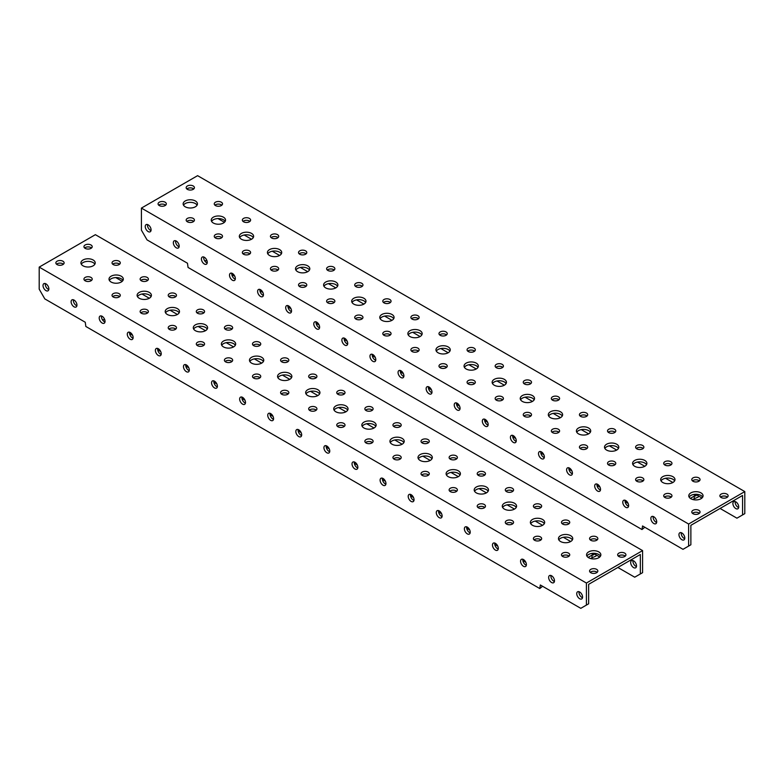 <?xml version="1.0" encoding="UTF-8"?>
<svg xmlns="http://www.w3.org/2000/svg" width="784" height="784" viewBox="0 0 784 784"><rect width="100%" height="100%" fill="white"/><g stroke="black" fill="none" stroke-linecap="round" stroke-linejoin="round"><path stroke-width="1.18" d="M636.451 566.577A4.136 2.381 60 0 1 632.923 561.236A4.136 2.381 60 0 1 632.982 560.57M630.669 562.54A4.136 2.381 60 0 1 631.532 560.648A4.136 2.381 60 0 1 634.717 561.756A4.136 2.381 60 0 1 636.52 565.911A4.136 2.381 60 0 1 635.657 567.802A4.136 2.381 60 0 1 632.472 566.695A4.136 2.381 60 0 1 630.669 562.54M337.424 426.369A4.136 2.381 180 0 1 337.973 425.986A4.136 2.381 180 0 1 344.362 426.369M343.813 426.761A4.136 2.381 180 0 1 339.305 427.28A4.136 2.381 180 0 1 336.757 425.075A4.136 2.381 180 0 1 337.973 423.389A4.136 2.381 180 0 1 342.471 422.87A4.136 2.381 180 0 1 345.019 425.075A4.136 2.381 180 0 1 343.813 426.761M365.511 410.15A4.136 2.381 180 0 1 366.059 409.767A4.136 2.381 180 0 1 372.449 410.15M371.9 410.542A4.136 2.381 180 0 1 367.402 411.061A4.136 2.381 180 0 1 364.854 408.856A4.136 2.381 180 0 1 366.059 407.17A4.136 2.381 180 0 1 370.567 406.651A4.136 2.381 180 0 1 373.115 408.856A4.136 2.381 180 0 1 371.9 410.542M337.424 393.94A4.136 2.381 180 0 1 337.973 393.548A4.136 2.381 180 0 1 344.362 393.94M343.813 394.323A4.136 2.381 180 0 1 339.305 394.842A4.136 2.381 180 0 1 336.757 392.637A4.136 2.381 180 0 1 337.973 390.951A4.136 2.381 180 0 1 342.471 390.432A4.136 2.381 180 0 1 345.019 392.637A4.136 2.381 180 0 1 343.813 394.323M309.337 410.15A4.136 2.381 180 0 1 309.876 409.767A4.136 2.381 180 0 1 316.266 410.15M315.727 410.542A4.136 2.381 180 0 1 311.219 411.061A4.136 2.381 180 0 1 308.671 408.856A4.136 2.381 180 0 1 309.876 407.17A4.136 2.381 180 0 1 314.384 406.651A4.136 2.381 180 0 1 316.932 408.856A4.136 2.381 180 0 1 315.727 410.542M365.511 442.588A4.136 2.381 180 0 1 366.059 442.205A4.136 2.381 180 0 1 372.449 442.588M371.9 442.98A4.136 2.381 180 0 1 367.402 443.499A4.136 2.381 180 0 1 364.854 441.294A4.136 2.381 180 0 1 366.059 439.608A4.136 2.381 180 0 1 370.567 439.089A4.136 2.381 180 0 1 373.115 441.294A4.136 2.381 180 0 1 371.9 442.98M393.607 426.369A4.136 2.381 180 0 1 394.146 425.986A4.136 2.381 180 0 1 400.536 426.369M399.997 426.761A4.136 2.381 180 0 1 395.489 427.28A4.136 2.381 180 0 1 392.941 425.075A4.136 2.381 180 0 1 394.146 423.389A4.136 2.381 180 0 1 398.654 422.87A4.136 2.381 180 0 1 401.202 425.075A4.136 2.381 180 0 1 399.997 426.761M393.607 458.807A4.136 2.381 180 0 1 394.146 458.415A4.136 2.381 180 0 1 400.536 458.807M399.997 459.199A4.136 2.381 180 0 1 395.489 459.718A4.136 2.381 180 0 1 392.941 457.513A4.136 2.381 180 0 1 394.146 455.827A4.136 2.381 180 0 1 398.654 455.308A4.136 2.381 180 0 1 401.202 457.513A4.136 2.381 180 0 1 399.997 459.199M421.694 442.588A4.136 2.381 180 0 1 422.243 442.205A4.136 2.381 180 0 1 428.632 442.588M428.084 442.98A4.136 2.381 180 0 1 423.585 443.499A4.136 2.381 180 0 1 421.028 441.294A4.136 2.381 180 0 1 422.243 439.608A4.136 2.381 180 0 1 426.741 439.089A4.136 2.381 180 0 1 429.299 441.294A4.136 2.381 180 0 1 428.084 442.98M421.694 475.026A4.136 2.381 180 0 1 422.243 474.634A4.136 2.381 180 0 1 428.632 475.026M428.084 475.418A4.136 2.381 180 0 1 423.585 475.937A4.136 2.381 180 0 1 421.028 473.732A4.136 2.381 180 0 1 422.243 472.046A4.136 2.381 180 0 1 426.741 471.527A4.136 2.381 180 0 1 429.299 473.732A4.136 2.381 180 0 1 428.084 475.418M449.791 458.807A4.136 2.381 180 0 1 450.33 458.415A4.136 2.381 180 0 1 456.719 458.807M456.17 459.199A4.136 2.381 180 0 1 451.672 459.718A4.136 2.381 180 0 1 449.124 457.513A4.136 2.381 180 0 1 450.33 455.827A4.136 2.381 180 0 1 454.838 455.308A4.136 2.381 180 0 1 457.386 457.513A4.136 2.381 180 0 1 456.17 459.199M449.791 491.245A4.136 2.381 180 0 1 450.33 490.853A4.136 2.381 180 0 1 456.719 491.245M456.17 491.637A4.136 2.381 180 0 1 451.672 492.146A4.136 2.381 180 0 1 449.124 489.951A4.136 2.381 180 0 1 450.33 488.256A4.136 2.381 180 0 1 454.838 487.746A4.136 2.381 180 0 1 457.386 489.951A4.136 2.381 180 0 1 456.17 491.637M477.877 475.026A4.136 2.381 180 0 1 478.426 474.634A4.136 2.381 180 0 1 484.806 475.026M484.267 475.418A4.136 2.381 180 0 1 479.759 475.937A4.136 2.381 180 0 1 477.211 473.732A4.136 2.381 180 0 1 478.426 472.046A4.136 2.381 180 0 1 482.924 471.527A4.136 2.381 180 0 1 485.472 473.732A4.136 2.381 180 0 1 484.267 475.418M477.877 507.464A4.136 2.381 180 0 1 478.426 507.072A4.136 2.381 180 0 1 484.806 507.464M484.267 507.856A4.136 2.381 180 0 1 479.759 508.365A4.136 2.381 180 0 1 477.211 506.16A4.136 2.381 180 0 1 478.426 504.475A4.136 2.381 180 0 1 482.924 503.965A4.136 2.381 180 0 1 485.472 506.16A4.136 2.381 180 0 1 484.267 507.856M505.964 491.245A4.136 2.381 180 0 1 506.513 490.853A4.136 2.381 180 0 1 512.903 491.245M512.354 491.637A4.136 2.381 180 0 1 507.856 492.146A4.136 2.381 180 0 1 505.298 489.951A4.136 2.381 180 0 1 506.513 488.256A4.136 2.381 180 0 1 511.011 487.746A4.136 2.381 180 0 1 513.569 489.951A4.136 2.381 180 0 1 512.354 491.637M505.964 523.683A4.136 2.381 180 0 1 506.513 523.291A4.136 2.381 180 0 1 512.903 523.683M512.354 524.065A4.136 2.381 180 0 1 507.856 524.584A4.136 2.381 180 0 1 505.298 522.379A4.136 2.381 180 0 1 506.513 520.694A4.136 2.381 180 0 1 511.011 520.174A4.136 2.381 180 0 1 513.569 522.379A4.136 2.381 180 0 1 512.354 524.065M534.061 507.464A4.136 2.381 180 0 1 534.6 507.072A4.136 2.381 180 0 1 540.989 507.464M540.45 507.856A4.136 2.381 180 0 1 535.942 508.365A4.136 2.381 180 0 1 533.394 506.16A4.136 2.381 180 0 1 534.6 504.475A4.136 2.381 180 0 1 539.108 503.965A4.136 2.381 180 0 1 541.656 506.16A4.136 2.381 180 0 1 540.45 507.856M534.061 539.902A4.136 2.381 180 0 1 534.6 539.51A4.136 2.381 180 0 1 540.989 539.902M540.45 540.284A4.136 2.381 180 0 1 535.942 540.803A4.136 2.381 180 0 1 533.394 538.598A4.136 2.381 180 0 1 534.6 536.913A4.136 2.381 180 0 1 539.108 536.393A4.136 2.381 180 0 1 541.656 538.598A4.136 2.381 180 0 1 540.45 540.284M562.148 523.683A4.136 2.381 180 0 1 562.696 523.291A4.136 2.381 180 0 1 569.086 523.683M568.537 524.065A4.136 2.381 180 0 1 564.029 524.584A4.136 2.381 180 0 1 561.481 522.379A4.136 2.381 180 0 1 562.696 520.694A4.136 2.381 180 0 1 567.195 520.174A4.136 2.381 180 0 1 569.743 522.379A4.136 2.381 180 0 1 568.537 524.065M562.148 556.111A4.136 2.381 180 0 1 562.696 555.729A4.136 2.381 180 0 1 569.086 556.111M568.537 556.503A4.136 2.381 180 0 1 564.029 557.022A4.136 2.381 180 0 1 561.481 554.817A4.136 2.381 180 0 1 562.696 553.132A4.136 2.381 180 0 1 567.195 552.612A4.136 2.381 180 0 1 569.743 554.817A4.136 2.381 180 0 1 568.537 556.503M590.234 539.902A4.136 2.381 180 0 1 590.783 539.51A4.136 2.381 180 0 1 597.173 539.902M596.624 540.284A4.136 2.381 180 0 1 592.126 540.803A4.136 2.381 180 0 1 589.578 538.598A4.136 2.381 180 0 1 590.783 536.913A4.136 2.381 180 0 1 595.291 536.393A4.136 2.381 180 0 1 597.839 538.598A4.136 2.381 180 0 1 596.624 540.284M590.234 572.33A4.136 2.381 180 0 1 590.783 571.948A4.136 2.381 180 0 1 597.173 572.33M596.624 572.722A4.136 2.381 180 0 1 592.126 573.241A4.136 2.381 180 0 1 589.578 571.036A4.136 2.381 180 0 1 590.783 569.351A4.136 2.381 180 0 1 595.291 568.831A4.136 2.381 180 0 1 597.839 571.036A4.136 2.381 180 0 1 596.624 572.722M618.331 556.111A4.136 2.381 180 0 1 618.87 555.729A4.136 2.381 180 0 1 625.26 556.111M624.721 556.503A4.136 2.381 180 0 1 620.213 557.022A4.136 2.381 180 0 1 617.665 554.817A4.136 2.381 180 0 1 618.87 553.132A4.136 2.381 180 0 1 623.378 552.612A4.136 2.381 180 0 1 625.926 554.817A4.136 2.381 180 0 1 624.721 556.503M309.337 377.721A4.136 2.381 180 0 1 309.876 377.329A4.136 2.381 180 0 1 316.266 377.721M315.727 378.104A4.136 2.381 180 0 1 311.219 378.623A4.136 2.381 180 0 1 308.671 376.418A4.136 2.381 180 0 1 309.876 374.732A4.136 2.381 180 0 1 314.384 374.213A4.136 2.381 180 0 1 316.932 376.418A4.136 2.381 180 0 1 315.727 378.104M281.24 393.94A4.136 2.381 180 0 1 281.789 393.548A4.136 2.381 180 0 1 288.179 393.94M287.63 394.323A4.136 2.381 180 0 1 283.132 394.842A4.136 2.381 180 0 1 280.584 392.637A4.136 2.381 180 0 1 281.789 390.951A4.136 2.381 180 0 1 286.287 390.432A4.136 2.381 180 0 1 288.845 392.637A4.136 2.381 180 0 1 287.63 394.323M281.24 361.502A4.136 2.381 180 0 1 281.789 361.11A4.136 2.381 180 0 1 288.179 361.502M287.63 361.894A4.136 2.381 180 0 1 283.132 362.404A4.136 2.381 180 0 1 280.584 360.199A4.136 2.381 180 0 1 281.789 358.513A4.136 2.381 180 0 1 286.287 358.004A4.136 2.381 180 0 1 288.845 360.199A4.136 2.381 180 0 1 287.63 361.894M253.154 377.721A4.136 2.381 180 0 1 253.702 377.329A4.136 2.381 180 0 1 260.082 377.721M259.543 378.104A4.136 2.381 180 0 1 255.035 378.623A4.136 2.381 180 0 1 252.487 376.418A4.136 2.381 180 0 1 253.702 374.732A4.136 2.381 180 0 1 258.201 374.213A4.136 2.381 180 0 1 260.749 376.418A4.136 2.381 180 0 1 259.543 378.104M253.154 345.283A4.136 2.381 180 0 1 253.702 344.891A4.136 2.381 180 0 1 260.082 345.283M259.543 345.675A4.136 2.381 180 0 1 255.035 346.185A4.136 2.381 180 0 1 252.487 343.99A4.136 2.381 180 0 1 253.702 342.294A4.136 2.381 180 0 1 258.201 341.785A4.136 2.381 180 0 1 260.749 343.99A4.136 2.381 180 0 1 259.543 345.675M225.067 361.502A4.136 2.381 180 0 1 225.606 361.11A4.136 2.381 180 0 1 231.995 361.502M231.447 361.894A4.136 2.381 180 0 1 226.948 362.404A4.136 2.381 180 0 1 224.4 360.199A4.136 2.381 180 0 1 225.606 358.513A4.136 2.381 180 0 1 230.114 358.004A4.136 2.381 180 0 1 232.662 360.199A4.136 2.381 180 0 1 231.447 361.894M225.067 329.064A4.136 2.381 180 0 1 225.606 328.672A4.136 2.381 180 0 1 231.995 329.064M231.447 329.456A4.136 2.381 180 0 1 226.948 329.976A4.136 2.381 180 0 1 224.4 327.771A4.136 2.381 180 0 1 225.606 326.085A4.136 2.381 180 0 1 230.114 325.566A4.136 2.381 180 0 1 232.662 327.771A4.136 2.381 180 0 1 231.447 329.456M196.97 345.283A4.136 2.381 180 0 1 197.519 344.891A4.136 2.381 180 0 1 203.909 345.283L202.439 344.49M203.36 345.675A4.136 2.381 180 0 1 198.862 346.185A4.136 2.381 180 0 1 196.304 343.99A4.136 2.381 180 0 1 197.519 342.294A4.136 2.381 180 0 1 202.017 341.785A4.136 2.381 180 0 1 204.575 343.99A4.136 2.381 180 0 1 203.36 345.675M196.97 312.845A4.136 2.381 180 0 1 197.519 312.453A4.136 2.381 180 0 1 203.909 312.845M203.36 313.237A4.136 2.381 180 0 1 198.862 313.757A4.136 2.381 180 0 1 196.304 311.552A4.136 2.381 180 0 1 197.519 309.866A4.136 2.381 180 0 1 202.017 309.347A4.136 2.381 180 0 1 204.575 311.552A4.136 2.381 180 0 1 203.36 313.237M168.883 329.064A4.136 2.381 180 0 1 169.422 328.672A4.136 2.381 180 0 1 175.812 329.064M175.273 329.456A4.136 2.381 180 0 1 170.765 329.976A4.136 2.381 180 0 1 168.217 327.771A4.136 2.381 180 0 1 169.422 326.085A4.136 2.381 180 0 1 173.93 325.566A4.136 2.381 180 0 1 176.478 327.771A4.136 2.381 180 0 1 175.273 329.456M168.883 296.626A4.136 2.381 180 0 1 169.422 296.244A4.136 2.381 180 0 1 175.812 296.626M175.273 297.018A4.136 2.381 180 0 1 170.765 297.538A4.136 2.381 180 0 1 168.217 295.333A4.136 2.381 180 0 1 169.422 293.647A4.136 2.381 180 0 1 173.93 293.128A4.136 2.381 180 0 1 176.478 295.333A4.136 2.381 180 0 1 175.273 297.018M140.787 312.845A4.136 2.381 180 0 1 141.336 312.453A4.136 2.381 180 0 1 147.725 312.845M147.176 313.237A4.136 2.381 180 0 1 142.678 313.757A4.136 2.381 180 0 1 140.13 311.552A4.136 2.381 180 0 1 141.336 309.866A4.136 2.381 180 0 1 145.844 309.347A4.136 2.381 180 0 1 148.392 311.552A4.136 2.381 180 0 1 147.176 313.237M140.787 280.407A4.136 2.381 180 0 1 141.336 280.025A4.136 2.381 180 0 1 147.725 280.407M147.176 280.799A4.136 2.381 180 0 1 142.678 281.319A4.136 2.381 180 0 1 140.13 279.114A4.136 2.381 180 0 1 141.336 277.428A4.136 2.381 180 0 1 145.844 276.909A4.136 2.381 180 0 1 148.392 279.114A4.136 2.381 180 0 1 147.176 280.799M112.7 296.626A4.136 2.381 180 0 1 113.249 296.244A4.136 2.381 180 0 1 119.638 296.626M119.09 297.018A4.136 2.381 180 0 1 114.591 297.538A4.136 2.381 180 0 1 112.034 295.333A4.136 2.381 180 0 1 113.249 293.647A4.136 2.381 180 0 1 117.747 293.128A4.136 2.381 180 0 1 120.295 295.333A4.136 2.381 180 0 1 119.09 297.018M112.7 264.198A4.136 2.381 180 0 1 113.249 263.806A4.136 2.381 180 0 1 119.638 264.198M119.09 264.58A4.136 2.381 180 0 1 114.591 265.1A4.136 2.381 180 0 1 112.034 262.895A4.136 2.381 180 0 1 113.249 261.209A4.136 2.381 180 0 1 117.747 260.69A4.136 2.381 180 0 1 120.295 262.895A4.136 2.381 180 0 1 119.09 264.58M84.613 280.407A4.136 2.381 180 0 1 85.152 280.025A4.136 2.381 180 0 1 91.542 280.407M91.003 280.799A4.136 2.381 180 0 1 86.495 281.319A4.136 2.381 180 0 1 83.947 279.114A4.136 2.381 180 0 1 85.152 277.428A4.136 2.381 180 0 1 89.66 276.909A4.136 2.381 180 0 1 92.208 279.114A4.136 2.381 180 0 1 91.003 280.799M84.613 247.979A4.136 2.381 180 0 1 85.152 247.587A4.136 2.381 180 0 1 91.542 247.979M91.003 248.361A4.136 2.381 180 0 1 86.495 248.881A4.136 2.381 180 0 1 83.947 246.676A4.136 2.381 180 0 1 85.152 244.99A4.136 2.381 180 0 1 89.66 244.471A4.136 2.381 180 0 1 92.208 246.676A4.136 2.381 180 0 1 91.003 248.361M56.517 264.198A4.136 2.381 180 0 1 57.065 263.806A4.136 2.381 180 0 1 63.455 264.198M62.906 264.58A4.136 2.381 180 0 1 58.408 265.1A4.136 2.381 180 0 1 55.86 262.895A4.136 2.381 180 0 1 57.065 261.209A4.136 2.381 180 0 1 61.564 260.69A4.136 2.381 180 0 1 64.121 262.895A4.136 2.381 180 0 1 62.906 264.58M334.102 410.15A7.154 4.126 180 0 1 335.836 408.533A7.154 4.126 180 0 1 347.684 410.15M345.95 411.776A7.154 4.126 180 0 1 338.159 412.668A7.154 4.126 180 0 1 333.739 408.856A7.154 4.126 180 0 1 335.836 405.936A7.154 4.126 180 0 1 343.627 405.044A7.154 4.126 180 0 1 348.037 408.856A7.154 4.126 180 0 1 345.95 411.776L338.61 407.543M306.015 393.94A7.154 4.126 180 0 1 307.749 392.314A7.154 4.126 180 0 1 319.588 393.94M317.853 395.557A7.154 4.126 180 0 1 310.062 396.449A7.154 4.126 180 0 1 305.652 392.637A7.154 4.126 180 0 1 307.749 389.717A7.154 4.126 180 0 1 315.54 388.825A7.154 4.126 180 0 1 319.95 392.637A7.154 4.126 180 0 1 317.853 395.557L310.513 391.324M277.918 377.721A7.154 4.126 180 0 1 279.653 376.095A7.154 4.126 180 0 1 291.501 377.721M289.766 379.338A7.154 4.126 180 0 1 281.975 380.24A7.154 4.126 180 0 1 277.556 376.418A7.154 4.126 180 0 1 279.653 373.498A7.154 4.126 180 0 1 287.444 372.606A7.154 4.126 180 0 1 291.864 376.418A7.154 4.126 180 0 1 289.766 379.338L282.426 375.105M249.831 361.502A7.154 4.126 180 0 1 251.566 359.876A7.154 4.126 180 0 1 263.404 361.502M261.68 363.119A7.154 4.126 180 0 1 253.879 364.021A7.154 4.126 180 0 1 249.469 360.199A7.154 4.126 180 0 1 251.566 357.288A7.154 4.126 180 0 1 259.357 356.387A7.154 4.126 180 0 1 263.767 360.199A7.154 4.126 180 0 1 261.68 363.119L254.339 358.886M221.745 345.283A7.154 4.126 180 0 1 223.469 343.657A7.154 4.126 180 0 1 235.318 345.283M233.583 346.9A7.154 4.126 180 0 1 225.792 347.802A7.154 4.126 180 0 1 221.382 343.99A7.154 4.126 180 0 1 223.469 341.069A7.154 4.126 180 0 1 231.27 340.168A7.154 4.126 180 0 1 235.68 343.99A7.154 4.126 180 0 1 233.583 346.9L226.243 342.667M193.648 329.064A7.154 4.126 180 0 1 195.383 327.447A7.154 4.126 180 0 1 207.231 329.064M205.496 330.691A7.154 4.126 180 0 1 197.705 331.583A7.154 4.126 180 0 1 193.285 327.771A7.154 4.126 180 0 1 195.383 324.85A7.154 4.126 180 0 1 203.174 323.949A7.154 4.126 180 0 1 207.593 327.771A7.154 4.126 180 0 1 205.496 330.691L198.156 326.448M165.561 312.845A7.154 4.126 180 0 1 167.296 311.228A7.154 4.126 180 0 1 179.134 312.845M177.409 314.472A7.154 4.126 180 0 1 169.609 315.364A7.154 4.126 180 0 1 165.199 311.552A7.154 4.126 180 0 1 167.296 308.631A7.154 4.126 180 0 1 175.087 307.74A7.154 4.126 180 0 1 179.497 311.552A7.154 4.126 180 0 1 177.409 314.472M137.474 296.626A7.154 4.126 180 0 1 139.199 295.009A7.154 4.126 180 0 1 151.047 296.626M149.313 298.253A7.154 4.126 180 0 1 141.522 299.145A7.154 4.126 180 0 1 137.112 295.333A7.154 4.126 180 0 1 139.199 292.412A7.154 4.126 180 0 1 146.99 291.521A7.154 4.126 180 0 1 151.41 295.333A7.154 4.126 180 0 1 149.313 298.253L141.973 294.01M109.378 280.407A7.154 4.126 180 0 1 111.112 278.79A7.154 4.126 180 0 1 122.961 280.407M121.226 282.034A7.154 4.126 180 0 1 113.435 282.926A7.154 4.126 180 0 1 109.015 279.114A7.154 4.126 180 0 1 111.112 276.193A7.154 4.126 180 0 1 118.903 275.302A7.154 4.126 180 0 1 123.323 279.114A7.154 4.126 180 0 1 121.226 282.034M81.291 264.198A7.154 4.126 180 0 1 83.026 262.571A7.154 4.126 180 0 1 94.864 264.198M93.129 265.815A7.154 4.126 180 0 1 85.338 266.707A7.154 4.126 180 0 1 80.928 262.895A7.154 4.126 180 0 1 83.026 259.974A7.154 4.126 180 0 1 90.817 259.083A7.154 4.126 180 0 1 95.227 262.895A7.154 4.126 180 0 1 93.129 265.815M362.198 426.369A7.154 4.126 180 0 1 363.923 424.752A7.154 4.126 180 0 1 375.771 426.369M374.037 427.995A7.154 4.126 180 0 1 366.246 428.887A7.154 4.126 180 0 1 361.836 425.075A7.154 4.126 180 0 1 363.923 422.155A7.154 4.126 180 0 1 371.714 421.263A7.154 4.126 180 0 1 376.134 425.075A7.154 4.126 180 0 1 374.037 427.995L366.696 423.762M418.372 458.807A7.154 4.126 180 0 1 420.106 457.19A7.154 4.126 180 0 1 431.955 458.807M430.22 460.433A7.154 4.126 180 0 1 422.429 461.325A7.154 4.126 180 0 1 418.009 457.513A7.154 4.126 180 0 1 420.106 454.593A7.154 4.126 180 0 1 427.897 453.701A7.154 4.126 180 0 1 432.317 457.513A7.154 4.126 180 0 1 430.22 460.433L422.88 456.19M446.468 475.026A7.154 4.126 180 0 1 448.193 473.409A7.154 4.126 180 0 1 460.041 475.026M458.307 476.652A7.154 4.126 180 0 1 450.516 477.544A7.154 4.126 180 0 1 446.106 473.732A7.154 4.126 180 0 1 448.193 470.812A7.154 4.126 180 0 1 455.994 469.91A7.154 4.126 180 0 1 460.404 473.732A7.154 4.126 180 0 1 458.307 476.652L450.967 472.409M474.555 491.245A7.154 4.126 180 0 1 476.29 489.618A7.154 4.126 180 0 1 488.128 491.245M486.403 492.862A7.154 4.126 180 0 1 478.603 493.763A7.154 4.126 180 0 1 474.193 489.951A7.154 4.126 180 0 1 476.29 487.031A7.154 4.126 180 0 1 484.081 486.129A7.154 4.126 180 0 1 488.491 489.951A7.154 4.126 180 0 1 486.403 492.862L479.063 488.628M502.642 507.464A7.154 4.126 180 0 1 504.377 505.837A7.154 4.126 180 0 1 516.225 507.464M514.49 509.081A7.154 4.126 180 0 1 506.699 509.982A7.154 4.126 180 0 1 502.279 506.16A7.154 4.126 180 0 1 504.377 503.25A7.154 4.126 180 0 1 512.168 502.348A7.154 4.126 180 0 1 516.587 506.16A7.154 4.126 180 0 1 514.49 509.081L507.15 504.847M530.739 523.683A7.154 4.126 180 0 1 532.463 522.056A7.154 4.126 180 0 1 544.312 523.683M542.577 525.3A7.154 4.126 180 0 1 534.786 526.191A7.154 4.126 180 0 1 530.376 522.379A7.154 4.126 180 0 1 532.463 519.459A7.154 4.126 180 0 1 540.264 518.567A7.154 4.126 180 0 1 544.674 522.379A7.154 4.126 180 0 1 542.577 525.3L535.237 521.066M558.825 539.902A7.154 4.126 180 0 1 560.56 538.275A7.154 4.126 180 0 1 572.408 539.902M570.674 541.519A7.154 4.126 180 0 1 562.883 542.41A7.154 4.126 180 0 1 558.463 538.598A7.154 4.126 180 0 1 560.56 535.678A7.154 4.126 180 0 1 568.351 534.786A7.154 4.126 180 0 1 572.761 538.598A7.154 4.126 180 0 1 570.674 541.519L563.333 537.285M586.912 556.111A7.154 4.126 180 0 1 588.647 554.494A7.154 4.126 180 0 1 600.495 556.111M598.76 557.738A7.154 4.126 180 0 1 590.969 558.629A7.154 4.126 180 0 1 586.559 554.817A7.154 4.126 180 0 1 588.647 551.897A7.154 4.126 180 0 1 596.438 551.005A7.154 4.126 180 0 1 600.858 554.817A7.154 4.126 180 0 1 598.76 557.738M390.285 442.588A7.154 4.126 180 0 1 392.02 440.971A7.154 4.126 180 0 1 403.858 442.588M402.133 444.214A7.154 4.126 180 0 1 394.332 445.106A7.154 4.126 180 0 1 389.922 441.294A7.154 4.126 180 0 1 392.02 438.374A7.154 4.126 180 0 1 399.811 437.482A7.154 4.126 180 0 1 404.221 441.294A7.154 4.126 180 0 1 402.133 444.214L394.793 439.971M295.833 431.494A4.136 2.381 -120 0 0 297.636 435.659A4.136 2.381 -120 0 0 300.821 436.766A4.136 2.381 -120 0 0 301.673 434.875A4.136 2.381 -120 0 0 299.87 430.71A4.136 2.381 -120 0 0 296.685 429.603A4.136 2.381 -120 0 0 295.833 431.494M298.145 429.534A4.136 2.381 -120 0 0 298.077 430.2A4.136 2.381 -120 0 0 301.615 435.541M323.929 447.713A4.136 2.381 -120 0 0 325.732 451.868A4.136 2.381 -120 0 0 328.908 452.976A4.136 2.381 -120 0 0 329.77 451.084A4.136 2.381 -120 0 0 327.967 446.929A4.136 2.381 -120 0 0 324.782 445.822A4.136 2.381 -120 0 0 323.929 447.713M326.232 445.753A4.136 2.381 -120 0 0 326.173 446.419A4.136 2.381 -120 0 0 329.701 451.751M352.016 463.932A4.136 2.381 -120 0 0 353.819 468.087A4.136 2.381 -120 0 0 357.004 469.195A4.136 2.381 -120 0 0 357.857 467.303A4.136 2.381 -120 0 0 356.054 463.148A4.136 2.381 -120 0 0 352.869 462.041A4.136 2.381 -120 0 0 352.016 463.932M354.329 461.972A4.136 2.381 -120 0 0 354.26 462.638A4.136 2.381 -120 0 0 357.798 467.97M380.103 480.151A4.136 2.381 -120 0 0 381.906 484.306A4.136 2.381 -120 0 0 385.091 485.414A4.136 2.381 -120 0 0 385.953 483.522A4.136 2.381 -120 0 0 384.14 479.367A4.136 2.381 -120 0 0 380.965 478.26A4.136 2.381 -120 0 0 380.103 480.151M382.416 478.191A4.136 2.381 -120 0 0 382.357 478.857A4.136 2.381 -120 0 0 385.885 484.189M408.199 496.37A4.136 2.381 -120 0 0 410.003 500.525A4.136 2.381 -120 0 0 413.188 501.633A4.136 2.381 -120 0 0 414.04 499.741A4.136 2.381 -120 0 0 412.237 495.586A4.136 2.381 -120 0 0 409.052 494.479A4.136 2.381 -120 0 0 408.199 496.37M410.512 494.4A4.136 2.381 -120 0 0 410.444 495.067A4.136 2.381 -120 0 0 413.972 500.408M436.286 512.589A4.136 2.381 -120 0 0 438.089 516.744A4.136 2.381 -120 0 0 441.274 517.852A4.136 2.381 -120 0 0 442.127 515.96A4.136 2.381 -120 0 0 440.324 511.805A4.136 2.381 -120 0 0 437.139 510.698A4.136 2.381 -120 0 0 436.286 512.589M438.599 510.619A4.136 2.381 -120 0 0 438.53 511.286A4.136 2.381 -120 0 0 442.068 516.627M464.373 528.808A4.136 2.381 -120 0 0 466.176 532.963A4.136 2.381 -120 0 0 469.361 534.071A4.136 2.381 -120 0 0 470.224 532.179A4.136 2.381 -120 0 0 468.42 528.024A4.136 2.381 -120 0 0 465.235 526.917A4.136 2.381 -120 0 0 464.373 528.808M466.686 526.838A4.136 2.381 -120 0 0 466.627 527.505A4.136 2.381 -120 0 0 470.155 532.846M492.47 545.027A4.136 2.381 -120 0 0 494.273 549.182A4.136 2.381 -120 0 0 497.458 550.29A4.136 2.381 -120 0 0 498.31 548.398A4.136 2.381 -120 0 0 496.507 544.233A4.136 2.381 -120 0 0 493.322 543.136A4.136 2.381 -120 0 0 492.47 545.027M494.782 543.057A4.136 2.381 -120 0 0 494.714 543.724A4.136 2.381 -120 0 0 498.242 549.065M520.556 561.236A4.136 2.381 -120 0 0 522.36 565.401A4.136 2.381 -120 0 0 525.545 566.509A4.136 2.381 -120 0 0 526.397 564.617A4.136 2.381 -120 0 0 524.594 560.452A4.136 2.381 -120 0 0 521.409 559.345A4.136 2.381 -120 0 0 520.556 561.236M522.869 559.276A4.136 2.381 -120 0 0 522.801 559.943A4.136 2.381 -120 0 0 526.338 565.284M548.653 577.455A4.136 2.381 -120 0 0 550.456 581.62A4.136 2.381 -120 0 0 553.631 582.718A4.136 2.381 -120 0 0 554.494 580.826A4.136 2.381 -120 0 0 552.691 576.671A4.136 2.381 -120 0 0 549.506 575.564A4.136 2.381 -120 0 0 548.653 577.455M550.956 575.495A4.136 2.381 -120 0 0 550.897 576.162A4.136 2.381 -120 0 0 554.425 581.503M576.74 593.674A4.136 2.381 -120 0 0 578.543 597.829A4.136 2.381 -120 0 0 581.728 598.937A4.136 2.381 -120 0 0 582.581 597.045A4.136 2.381 -120 0 0 580.777 592.89A4.136 2.381 -120 0 0 577.592 591.783A4.136 2.381 -120 0 0 576.74 593.674M579.053 591.714A4.136 2.381 -120 0 0 578.984 592.381A4.136 2.381 -120 0 0 582.522 597.712M267.746 415.275A4.136 2.381 -120 0 0 269.549 419.44A4.136 2.381 -120 0 0 272.734 420.547A4.136 2.381 -120 0 0 273.587 418.656A4.136 2.381 -120 0 0 271.783 414.491A4.136 2.381 -120 0 0 268.598 413.384A4.136 2.381 -120 0 0 267.746 415.275M270.059 413.315A4.136 2.381 -120 0 0 269.99 413.981A4.136 2.381 -120 0 0 273.518 419.322M239.649 399.066A4.136 2.381 -120 0 0 241.452 403.221A4.136 2.381 -120 0 0 244.637 404.328A4.136 2.381 -120 0 0 245.5 402.437A4.136 2.381 -120 0 0 243.697 398.272A4.136 2.381 -120 0 0 240.512 397.174A4.136 2.381 -120 0 0 239.649 399.066M241.962 397.096A4.136 2.381 -120 0 0 241.903 397.762A4.136 2.381 -120 0 0 245.431 403.103M211.562 382.847A4.136 2.381 -120 0 0 213.366 387.002A4.136 2.381 -120 0 0 216.551 388.109A4.136 2.381 -120 0 0 217.403 386.218A4.136 2.381 -120 0 0 215.6 382.063A4.136 2.381 -120 0 0 212.415 380.955A4.136 2.381 -120 0 0 211.562 382.847M213.875 380.877A4.136 2.381 -120 0 0 213.807 381.543A4.136 2.381 -120 0 0 217.344 386.884M183.476 366.628A4.136 2.381 -120 0 0 185.279 370.783A4.136 2.381 -120 0 0 188.464 371.89A4.136 2.381 -120 0 0 189.316 369.999A4.136 2.381 -120 0 0 187.513 365.844A4.136 2.381 -120 0 0 184.328 364.736A4.136 2.381 -120 0 0 183.476 366.628M185.788 364.658A4.136 2.381 -120 0 0 185.72 365.324A4.136 2.381 -120 0 0 189.248 370.665M155.379 350.409A4.136 2.381 -120 0 0 157.182 354.564A4.136 2.381 -120 0 0 160.367 355.671A4.136 2.381 -120 0 0 161.23 353.78A4.136 2.381 -120 0 0 159.426 349.625A4.136 2.381 -120 0 0 156.241 348.517A4.136 2.381 -120 0 0 155.379 350.409M157.692 348.439A4.136 2.381 -120 0 0 157.633 349.105A4.136 2.381 -120 0 0 161.161 354.446M127.292 334.19A4.136 2.381 -120 0 0 129.095 338.345A4.136 2.381 -120 0 0 132.28 339.452A4.136 2.381 -120 0 0 133.133 337.561A4.136 2.381 -120 0 0 131.33 333.406A4.136 2.381 -120 0 0 128.145 332.298A4.136 2.381 -120 0 0 127.292 334.19M129.605 332.23A4.136 2.381 -120 0 0 129.536 332.896A4.136 2.381 -120 0 0 133.074 338.227M99.205 317.971A4.136 2.381 -120 0 0 101.009 322.126A4.136 2.381 -120 0 0 104.184 323.233A4.136 2.381 -120 0 0 105.046 321.342A4.136 2.381 -120 0 0 103.243 317.187A4.136 2.381 -120 0 0 100.058 316.079A4.136 2.381 -120 0 0 99.205 317.971M101.508 316.011A4.136 2.381 -120 0 0 101.45 316.677A4.136 2.381 -120 0 0 104.978 322.008M71.109 301.752A4.136 2.381 -120 0 0 72.912 305.907A4.136 2.381 -120 0 0 76.097 307.014A4.136 2.381 -120 0 0 76.95 305.123A4.136 2.381 -120 0 0 75.146 300.968A4.136 2.381 -120 0 0 71.971 299.86A4.136 2.381 -120 0 0 71.109 301.752M73.422 299.792A4.136 2.381 -120 0 0 73.363 300.458A4.136 2.381 -120 0 0 76.891 305.799M43.022 285.533A4.136 2.381 -120 0 0 44.825 289.698A4.136 2.381 -120 0 0 48.01 290.805A4.136 2.381 -120 0 0 48.863 288.914A4.136 2.381 -120 0 0 47.06 284.749A4.136 2.381 -120 0 0 43.875 283.641A4.136 2.381 -120 0 0 43.022 285.533M45.335 283.573A4.136 2.381 -120 0 0 45.266 284.239A4.136 2.381 -120 0 0 48.794 289.58M39.2 267.109L39.2 289.169L44.815 298.9L85.27 322.253L85.828 326.467L539.774 588.549L540.333 584.982L580.787 608.335L586.403 605.091L586.403 583.041L39.2 267.109L95.383 234.681L642.586 550.603L586.403 583.041M586.403 605.091L588.647 603.798L588.647 584.335L640.332 554.494L640.332 573.957L634.717 577.2L617.861 567.469M599.76 557.012L594.272 553.847L593.704 554.817L591.42 553.504M640.332 573.957L642.586 572.663L642.586 550.603M122.216 281.309L115.767 277.585M170.069 310.229L177.4 314.472M596.095 554.896L595.948 556.121L592.018 557.738L592.018 555.141L593.704 554.817M592.018 557.738L590.626 558.541M569.047 556.15L567.616 555.327M540.95 539.931L539.529 539.108M512.863 523.712L511.433 522.889M484.767 507.493L483.346 506.67M456.68 491.274L455.259 490.451M428.593 475.055L427.162 474.242M400.497 458.846L399.076 458.023M372.41 442.627L370.989 441.804M344.323 426.408L342.892 425.585M316.226 410.189L314.805 409.366M288.14 393.97L286.709 393.147M260.053 377.751L258.622 376.928M231.956 361.532L230.535 360.709M175.773 329.104L174.352 328.28M147.686 312.885L146.265 312.061M592.018 555.141L588.118 557.395M542.577 586.285L539.774 588.549M525.868 562.363L522.859 560.629M497.771 546.144L494.773 544.41M469.685 529.925L466.676 528.191M441.598 513.706L438.589 511.972M413.501 497.487L410.502 495.753M385.414 481.268L382.406 479.534M357.328 465.049L354.319 463.315M329.231 448.83L326.222 447.096M301.144 432.621L298.136 430.877M273.048 416.402L270.049 414.667M244.961 400.183L241.952 398.448M216.874 383.964L213.865 382.229M188.777 367.745L185.779 366.01M160.691 351.526L157.682 349.791M132.604 335.307L129.595 333.572M104.733 319.656L102.371 319.656M684.795 538.03A4.136 2.381 -120 0 0 682.991 533.875A4.136 2.381 -120 0 0 679.816 532.767A4.136 2.381 -120 0 0 678.954 534.659A4.136 2.381 -120 0 0 680.757 538.824A4.136 2.381 -120 0 0 683.942 539.921A4.136 2.381 -120 0 0 684.795 538.03M681.267 532.699A4.136 2.381 -120 0 0 681.208 533.365A4.136 2.381 -120 0 0 684.736 538.706M656.708 521.821A4.136 2.381 -120 0 0 654.905 517.656A4.136 2.381 -120 0 0 651.72 516.548A4.136 2.381 -120 0 0 650.867 518.44A4.136 2.381 -120 0 0 652.67 522.605A4.136 2.381 -120 0 0 655.855 523.712A4.136 2.381 -120 0 0 656.708 521.821M653.18 516.48A4.136 2.381 -120 0 0 653.111 517.146A4.136 2.381 -120 0 0 656.649 522.487M628.621 505.602A4.136 2.381 -120 0 0 626.818 501.437A4.136 2.381 -120 0 0 623.633 500.339A4.136 2.381 -120 0 0 622.78 502.221A4.136 2.381 -120 0 0 624.583 506.386A4.136 2.381 -120 0 0 627.759 507.493A4.136 2.381 -120 0 0 628.621 505.602M625.083 500.261A4.136 2.381 -120 0 0 625.024 500.927A4.136 2.381 -120 0 0 628.552 506.268M600.524 489.383A4.136 2.381 -120 0 0 598.721 485.227A4.136 2.381 -120 0 0 595.536 484.12A4.136 2.381 -120 0 0 594.684 486.011A4.136 2.381 -120 0 0 596.487 490.167A4.136 2.381 -120 0 0 599.672 491.274A4.136 2.381 -120 0 0 600.524 489.383M596.996 484.042A4.136 2.381 -120 0 0 596.928 484.708A4.136 2.381 -120 0 0 600.466 490.049M572.438 473.164A4.136 2.381 -120 0 0 570.634 469.008A4.136 2.381 -120 0 0 567.449 467.901A4.136 2.381 -120 0 0 566.597 469.792A4.136 2.381 -120 0 0 568.4 473.948A4.136 2.381 -120 0 0 571.585 475.055A4.136 2.381 -120 0 0 572.438 473.164M568.91 467.823A4.136 2.381 -120 0 0 568.841 468.489A4.136 2.381 -120 0 0 572.369 473.83M544.351 456.945A4.136 2.381 -120 0 0 542.548 452.789A4.136 2.381 -120 0 0 539.363 451.682A4.136 2.381 -120 0 0 538.5 453.573A4.136 2.381 -120 0 0 540.303 457.729A4.136 2.381 -120 0 0 543.488 458.836A4.136 2.381 -120 0 0 544.351 456.945M540.813 451.604A4.136 2.381 -120 0 0 540.754 452.27A4.136 2.381 -120 0 0 544.282 457.611M516.254 440.726A4.136 2.381 -120 0 0 514.451 436.57A4.136 2.381 -120 0 0 511.266 435.463A4.136 2.381 -120 0 0 510.413 437.354A4.136 2.381 -120 0 0 512.217 441.51A4.136 2.381 -120 0 0 515.402 442.617A4.136 2.381 -120 0 0 516.254 440.726M512.726 435.394A4.136 2.381 -120 0 0 512.658 436.061A4.136 2.381 -120 0 0 516.195 441.392M488.167 424.507A4.136 2.381 -120 0 0 486.364 420.351A4.136 2.381 -120 0 0 483.179 419.244A4.136 2.381 -120 0 0 482.327 421.135A4.136 2.381 -120 0 0 484.13 425.291A4.136 2.381 -120 0 0 487.315 426.398A4.136 2.381 -120 0 0 488.167 424.507M484.639 419.175A4.136 2.381 -120 0 0 484.571 419.842A4.136 2.381 -120 0 0 488.099 425.173M460.071 408.288A4.136 2.381 -120 0 0 458.268 404.132A4.136 2.381 -120 0 0 455.092 403.025A4.136 2.381 -120 0 0 454.23 404.916A4.136 2.381 -120 0 0 456.033 409.072A4.136 2.381 -120 0 0 459.218 410.179A4.136 2.381 -120 0 0 460.071 408.288M456.543 402.956A4.136 2.381 -120 0 0 456.484 403.623A4.136 2.381 -120 0 0 460.012 408.954M151.077 229.898A4.136 2.381 -120 0 0 149.274 225.733A4.136 2.381 -120 0 0 146.089 224.626A4.136 2.381 -120 0 0 145.236 226.517A4.136 2.381 -120 0 0 147.039 230.682A4.136 2.381 -120 0 0 150.224 231.79A4.136 2.381 -120 0 0 151.077 229.898M147.549 224.557A4.136 2.381 -120 0 0 147.48 225.224A4.136 2.381 -120 0 0 151.018 230.565M179.173 246.117A4.136 2.381 -120 0 0 177.37 241.952A4.136 2.381 -120 0 0 174.185 240.845A4.136 2.381 -120 0 0 173.333 242.736A4.136 2.381 -120 0 0 175.136 246.901A4.136 2.381 -120 0 0 178.311 248.009A4.136 2.381 -120 0 0 179.173 246.117M175.636 240.776A4.136 2.381 -120 0 0 175.577 241.443A4.136 2.381 -120 0 0 179.105 246.784M207.26 262.326A4.136 2.381 -120 0 0 205.457 258.171A4.136 2.381 -120 0 0 202.272 257.064A4.136 2.381 -120 0 0 201.419 258.955A4.136 2.381 -120 0 0 203.223 263.11A4.136 2.381 -120 0 0 206.408 264.218A4.136 2.381 -120 0 0 207.26 262.326M203.732 256.995A4.136 2.381 -120 0 0 203.664 257.662A4.136 2.381 -120 0 0 207.201 263.003M235.347 278.545A4.136 2.381 -120 0 0 233.544 274.39A4.136 2.381 -120 0 0 230.369 273.283A4.136 2.381 -120 0 0 229.506 275.174A4.136 2.381 -120 0 0 231.309 279.329A4.136 2.381 -120 0 0 234.494 280.437A4.136 2.381 -120 0 0 235.347 278.545M231.819 273.214A4.136 2.381 -120 0 0 231.76 273.881A4.136 2.381 -120 0 0 235.288 279.212M263.444 294.764A4.136 2.381 -120 0 0 261.64 290.609A4.136 2.381 -120 0 0 258.455 289.502A4.136 2.381 -120 0 0 257.603 291.393A4.136 2.381 -120 0 0 259.406 295.548A4.136 2.381 -120 0 0 262.591 296.656A4.136 2.381 -120 0 0 263.444 294.764M259.916 289.433A4.136 2.381 -120 0 0 259.847 290.1A4.136 2.381 -120 0 0 263.375 295.431M291.53 310.983A4.136 2.381 -120 0 0 289.727 306.828A4.136 2.381 -120 0 0 286.542 305.721A4.136 2.381 -120 0 0 285.69 307.612A4.136 2.381 -120 0 0 287.493 311.767A4.136 2.381 -120 0 0 290.678 312.875A4.136 2.381 -120 0 0 291.53 310.983M288.002 305.642A4.136 2.381 -120 0 0 287.934 306.309A4.136 2.381 -120 0 0 291.472 311.65M319.627 327.202A4.136 2.381 -120 0 0 317.824 323.047A4.136 2.381 -120 0 0 314.639 321.94A4.136 2.381 -120 0 0 313.776 323.831A4.136 2.381 -120 0 0 315.58 327.986A4.136 2.381 -120 0 0 318.765 329.094A4.136 2.381 -120 0 0 319.627 327.202M316.089 321.861A4.136 2.381 -120 0 0 316.03 322.528A4.136 2.381 -120 0 0 319.558 327.869M347.714 343.421A4.136 2.381 -120 0 0 345.911 339.266A4.136 2.381 -120 0 0 342.726 338.159A4.136 2.381 -120 0 0 341.873 340.05A4.136 2.381 -120 0 0 343.676 344.205A4.136 2.381 -120 0 0 346.861 345.313A4.136 2.381 -120 0 0 347.714 343.421M344.186 338.08A4.136 2.381 -120 0 0 344.117 338.747A4.136 2.381 -120 0 0 347.645 344.088M375.801 359.64A4.136 2.381 -120 0 0 373.997 355.475A4.136 2.381 -120 0 0 370.812 354.378A4.136 2.381 -120 0 0 369.96 356.269A4.136 2.381 -120 0 0 371.763 360.424A4.136 2.381 -120 0 0 374.948 361.532A4.136 2.381 -120 0 0 375.801 359.64M372.273 354.299A4.136 2.381 -120 0 0 372.204 354.966A4.136 2.381 -120 0 0 375.742 360.307M403.897 375.859A4.136 2.381 -120 0 0 402.094 371.694A4.136 2.381 -120 0 0 398.909 370.587A4.136 2.381 -120 0 0 398.056 372.478A4.136 2.381 -120 0 0 399.86 376.643A4.136 2.381 -120 0 0 403.035 377.751A4.136 2.381 -120 0 0 403.897 375.859M400.359 370.518A4.136 2.381 -120 0 0 400.301 371.185A4.136 2.381 -120 0 0 403.829 376.526M431.984 392.078A4.136 2.381 -120 0 0 430.181 387.913A4.136 2.381 -120 0 0 426.996 386.806A4.136 2.381 -120 0 0 426.143 388.697A4.136 2.381 -120 0 0 427.946 392.862A4.136 2.381 -120 0 0 431.131 393.97A4.136 2.381 -120 0 0 431.984 392.078M428.456 386.737A4.136 2.381 -120 0 0 428.387 387.404A4.136 2.381 -120 0 0 431.925 392.745M439.638 334.925A4.136 2.381 180 0 1 440.187 334.533A4.136 2.381 180 0 1 446.576 334.925M440.187 331.936A4.136 2.381 180 0 1 444.695 331.416A4.136 2.381 180 0 1 447.243 333.621A4.136 2.381 180 0 1 446.027 335.307A4.136 2.381 180 0 1 441.529 335.826A4.136 2.381 180 0 1 438.981 333.621A4.136 2.381 180 0 1 440.187 331.936M411.551 351.144A4.136 2.381 180 0 1 412.1 350.752A4.136 2.381 180 0 1 418.489 351.144M412.1 348.155A4.136 2.381 180 0 1 416.598 347.635A4.136 2.381 180 0 1 419.146 349.84A4.136 2.381 180 0 1 417.941 351.526A4.136 2.381 180 0 1 413.433 352.045A4.136 2.381 180 0 1 410.885 349.84A4.136 2.381 180 0 1 412.1 348.155M439.638 367.353A4.136 2.381 180 0 1 440.187 366.971A4.136 2.381 180 0 1 446.576 367.353M440.187 364.374A4.136 2.381 180 0 1 444.695 363.854A4.136 2.381 180 0 1 447.243 366.059A4.136 2.381 180 0 1 446.027 367.745A4.136 2.381 180 0 1 441.529 368.264A4.136 2.381 180 0 1 438.981 366.059A4.136 2.381 180 0 1 440.187 364.374M467.734 351.144A4.136 2.381 180 0 1 468.273 350.752A4.136 2.381 180 0 1 474.663 351.144M468.273 348.155A4.136 2.381 180 0 1 472.781 347.635A4.136 2.381 180 0 1 475.329 349.84A4.136 2.381 180 0 1 474.124 351.526A4.136 2.381 180 0 1 469.616 352.045A4.136 2.381 180 0 1 467.068 349.84A4.136 2.381 180 0 1 468.273 348.155M411.551 318.706A4.136 2.381 180 0 1 412.1 318.314A4.136 2.381 180 0 1 418.489 318.706M412.1 315.717A4.136 2.381 180 0 1 416.598 315.207A4.136 2.381 180 0 1 419.146 317.402A4.136 2.381 180 0 1 417.941 319.098A4.136 2.381 180 0 1 413.433 319.607A4.136 2.381 180 0 1 410.885 317.402A4.136 2.381 180 0 1 412.1 315.717M383.464 334.925A4.136 2.381 180 0 1 384.003 334.533A4.136 2.381 180 0 1 390.393 334.925M384.003 331.936A4.136 2.381 180 0 1 388.511 331.416A4.136 2.381 180 0 1 391.059 333.621A4.136 2.381 180 0 1 389.854 335.307A4.136 2.381 180 0 1 385.346 335.826A4.136 2.381 180 0 1 382.798 333.621A4.136 2.381 180 0 1 384.003 331.936M383.464 302.487A4.136 2.381 180 0 1 384.003 302.095A4.136 2.381 180 0 1 390.393 302.487M384.003 299.498A4.136 2.381 180 0 1 388.511 298.988A4.136 2.381 180 0 1 391.059 301.193A4.136 2.381 180 0 1 389.854 302.879A4.136 2.381 180 0 1 385.346 303.388A4.136 2.381 180 0 1 382.798 301.193A4.136 2.381 180 0 1 384.003 299.498M355.368 318.706A4.136 2.381 180 0 1 355.916 318.314A4.136 2.381 180 0 1 362.306 318.706M355.916 315.717A4.136 2.381 180 0 1 360.415 315.207A4.136 2.381 180 0 1 362.972 317.402A4.136 2.381 180 0 1 361.757 319.098A4.136 2.381 180 0 1 357.259 319.607A4.136 2.381 180 0 1 354.701 317.402A4.136 2.381 180 0 1 355.916 315.717M355.368 286.268A4.136 2.381 180 0 1 355.916 285.876A4.136 2.381 180 0 1 362.306 286.268M355.916 283.289A4.136 2.381 180 0 1 360.415 282.769A4.136 2.381 180 0 1 362.972 284.974A4.136 2.381 180 0 1 361.757 286.66A4.136 2.381 180 0 1 357.259 287.179A4.136 2.381 180 0 1 354.701 284.974A4.136 2.381 180 0 1 355.916 283.289M327.281 302.487A4.136 2.381 180 0 1 327.83 302.095A4.136 2.381 180 0 1 334.209 302.487M327.83 299.498A4.136 2.381 180 0 1 332.328 298.988A4.136 2.381 180 0 1 334.876 301.193A4.136 2.381 180 0 1 333.67 302.879A4.136 2.381 180 0 1 329.162 303.388A4.136 2.381 180 0 1 326.614 301.193A4.136 2.381 180 0 1 327.83 299.498M327.281 270.049A4.136 2.381 180 0 1 327.83 269.657A4.136 2.381 180 0 1 334.209 270.049M327.83 267.07A4.136 2.381 180 0 1 332.328 266.55A4.136 2.381 180 0 1 334.876 268.755A4.136 2.381 180 0 1 333.67 270.441A4.136 2.381 180 0 1 329.162 270.96A4.136 2.381 180 0 1 326.614 268.755A4.136 2.381 180 0 1 327.83 267.07M299.194 286.268A4.136 2.381 180 0 1 299.733 285.876A4.136 2.381 180 0 1 306.123 286.268M299.733 283.289A4.136 2.381 180 0 1 304.241 282.769A4.136 2.381 180 0 1 306.789 284.974A4.136 2.381 180 0 1 305.574 286.66A4.136 2.381 180 0 1 301.076 287.179A4.136 2.381 180 0 1 298.528 284.974A4.136 2.381 180 0 1 299.733 283.289M299.194 253.83A4.136 2.381 180 0 1 299.733 253.448A4.136 2.381 180 0 1 306.123 253.83M299.733 250.851A4.136 2.381 180 0 1 304.241 250.331A4.136 2.381 180 0 1 306.789 252.536A4.136 2.381 180 0 1 305.574 254.222A4.136 2.381 180 0 1 301.076 254.741A4.136 2.381 180 0 1 298.528 252.536A4.136 2.381 180 0 1 299.733 250.851M271.097 270.049A4.136 2.381 180 0 1 271.646 269.657A4.136 2.381 180 0 1 278.036 270.049M271.646 267.07A4.136 2.381 180 0 1 276.144 266.55A4.136 2.381 180 0 1 278.702 268.755A4.136 2.381 180 0 1 277.487 270.441A4.136 2.381 180 0 1 272.989 270.96A4.136 2.381 180 0 1 270.431 268.755A4.136 2.381 180 0 1 271.646 267.07M271.097 237.611A4.136 2.381 180 0 1 271.646 237.229A4.136 2.381 180 0 1 278.036 237.611M271.646 234.632A4.136 2.381 180 0 1 276.144 234.112A4.136 2.381 180 0 1 278.702 236.317A4.136 2.381 180 0 1 277.487 238.003A4.136 2.381 180 0 1 272.989 238.522A4.136 2.381 180 0 1 270.431 236.317A4.136 2.381 180 0 1 271.646 234.632M243.011 253.83A4.136 2.381 180 0 1 243.55 253.448A4.136 2.381 180 0 1 249.939 253.83M243.55 250.851A4.136 2.381 180 0 1 248.058 250.331A4.136 2.381 180 0 1 250.606 252.536A4.136 2.381 180 0 1 249.4 254.222A4.136 2.381 180 0 1 244.892 254.741A4.136 2.381 180 0 1 242.344 252.536A4.136 2.381 180 0 1 243.55 250.851M243.011 221.402A4.136 2.381 180 0 1 243.55 221.01A4.136 2.381 180 0 1 249.939 221.402M243.55 218.413A4.136 2.381 180 0 1 248.058 217.893A4.136 2.381 180 0 1 250.606 220.098A4.136 2.381 180 0 1 249.4 221.784A4.136 2.381 180 0 1 244.892 222.303A4.136 2.381 180 0 1 242.344 220.098A4.136 2.381 180 0 1 243.55 218.413M214.914 237.611A4.136 2.381 180 0 1 215.463 237.229A4.136 2.381 180 0 1 221.852 237.611M215.463 234.632A4.136 2.381 180 0 1 219.971 234.112A4.136 2.381 180 0 1 222.519 236.317A4.136 2.381 180 0 1 221.304 238.003A4.136 2.381 180 0 1 216.805 238.522A4.136 2.381 180 0 1 214.257 236.317A4.136 2.381 180 0 1 215.463 234.632M214.914 205.183A4.136 2.381 180 0 1 215.463 204.791A4.136 2.381 180 0 1 221.852 205.183M215.463 202.194A4.136 2.381 180 0 1 219.971 201.674A4.136 2.381 180 0 1 222.519 203.879A4.136 2.381 180 0 1 221.304 205.565A4.136 2.381 180 0 1 216.805 206.084A4.136 2.381 180 0 1 214.257 203.879A4.136 2.381 180 0 1 215.463 202.194M186.827 221.402A4.136 2.381 180 0 1 187.376 221.01A4.136 2.381 180 0 1 193.766 221.402M187.376 218.413A4.136 2.381 180 0 1 191.874 217.893A4.136 2.381 180 0 1 194.422 220.098A4.136 2.381 180 0 1 193.217 221.784A4.136 2.381 180 0 1 188.709 222.303A4.136 2.381 180 0 1 186.161 220.098A4.136 2.381 180 0 1 187.376 218.413M186.827 188.964A4.136 2.381 180 0 1 187.376 188.572A4.136 2.381 180 0 1 193.766 188.964M187.376 185.975A4.136 2.381 180 0 1 191.874 185.455A4.136 2.381 180 0 1 194.422 187.66A4.136 2.381 180 0 1 193.217 189.346A4.136 2.381 180 0 1 188.709 189.865A4.136 2.381 180 0 1 186.161 187.66A4.136 2.381 180 0 1 187.376 185.975M158.74 205.183A4.136 2.381 180 0 1 159.279 204.791A4.136 2.381 180 0 1 165.669 205.183M159.279 202.194A4.136 2.381 180 0 1 163.787 201.674A4.136 2.381 180 0 1 166.335 203.879A4.136 2.381 180 0 1 165.13 205.565A4.136 2.381 180 0 1 160.622 206.084A4.136 2.381 180 0 1 158.074 203.879A4.136 2.381 180 0 1 159.279 202.194M467.734 383.572A4.136 2.381 180 0 1 468.273 383.19A4.136 2.381 180 0 1 474.663 383.572M468.273 380.593A4.136 2.381 180 0 1 472.781 380.073A4.136 2.381 180 0 1 475.329 382.278A4.136 2.381 180 0 1 474.124 383.964A4.136 2.381 180 0 1 469.616 384.483A4.136 2.381 180 0 1 467.068 382.278A4.136 2.381 180 0 1 468.273 380.593M495.821 367.353A4.136 2.381 180 0 1 496.37 366.971A4.136 2.381 180 0 1 502.76 367.353M496.37 364.374A4.136 2.381 180 0 1 500.868 363.854A4.136 2.381 180 0 1 503.416 366.059A4.136 2.381 180 0 1 502.211 367.745A4.136 2.381 180 0 1 497.713 368.264A4.136 2.381 180 0 1 495.155 366.059A4.136 2.381 180 0 1 496.37 364.374M495.821 399.791A4.136 2.381 180 0 1 496.37 399.409A4.136 2.381 180 0 1 502.76 399.791M496.37 396.812A4.136 2.381 180 0 1 500.868 396.292A4.136 2.381 180 0 1 503.416 398.497A4.136 2.381 180 0 1 502.211 400.183A4.136 2.381 180 0 1 497.713 400.702A4.136 2.381 180 0 1 495.155 398.497A4.136 2.381 180 0 1 496.37 396.812M523.918 383.572A4.136 2.381 180 0 1 524.457 383.19A4.136 2.381 180 0 1 530.846 383.572M524.457 380.593A4.136 2.381 180 0 1 528.965 380.073A4.136 2.381 180 0 1 531.513 382.278A4.136 2.381 180 0 1 530.298 383.964A4.136 2.381 180 0 1 525.799 384.483A4.136 2.381 180 0 1 523.251 382.278A4.136 2.381 180 0 1 524.457 380.593M523.918 416.01A4.136 2.381 180 0 1 524.457 415.618A4.136 2.381 180 0 1 530.846 416.01M524.457 413.031A4.136 2.381 180 0 1 528.965 412.511A4.136 2.381 180 0 1 531.513 414.716A4.136 2.381 180 0 1 530.298 416.402A4.136 2.381 180 0 1 525.799 416.921A4.136 2.381 180 0 1 523.251 414.716A4.136 2.381 180 0 1 524.457 413.031M552.005 399.791A4.136 2.381 180 0 1 552.553 399.409A4.136 2.381 180 0 1 558.933 399.791M552.553 396.812A4.136 2.381 180 0 1 557.052 396.292A4.136 2.381 180 0 1 559.6 398.497A4.136 2.381 180 0 1 558.394 400.183A4.136 2.381 180 0 1 553.886 400.702A4.136 2.381 180 0 1 551.338 398.497A4.136 2.381 180 0 1 552.553 396.812M552.005 432.229A4.136 2.381 180 0 1 552.553 431.837A4.136 2.381 180 0 1 558.933 432.229M552.553 429.25A4.136 2.381 180 0 1 557.052 428.73A4.136 2.381 180 0 1 559.6 430.935A4.136 2.381 180 0 1 558.394 432.621A4.136 2.381 180 0 1 553.886 433.131A4.136 2.381 180 0 1 551.338 430.935A4.136 2.381 180 0 1 552.553 429.25M580.091 416.01A4.136 2.381 180 0 1 580.64 415.618A4.136 2.381 180 0 1 587.03 416.01M580.64 413.031A4.136 2.381 180 0 1 585.138 412.511A4.136 2.381 180 0 1 587.696 414.716A4.136 2.381 180 0 1 586.481 416.402A4.136 2.381 180 0 1 581.983 416.921A4.136 2.381 180 0 1 579.425 414.716A4.136 2.381 180 0 1 580.64 413.031M580.091 448.448A4.136 2.381 180 0 1 580.64 448.056A4.136 2.381 180 0 1 587.03 448.448M580.64 445.459A4.136 2.381 180 0 1 585.138 444.949A4.136 2.381 180 0 1 587.696 447.154A4.136 2.381 180 0 1 586.481 448.84A4.136 2.381 180 0 1 581.983 449.35A4.136 2.381 180 0 1 579.425 447.154A4.136 2.381 180 0 1 580.64 445.459M608.188 432.229A4.136 2.381 180 0 1 608.727 431.837A4.136 2.381 180 0 1 615.117 432.229M608.727 429.25A4.136 2.381 180 0 1 613.235 428.73A4.136 2.381 180 0 1 615.783 430.935A4.136 2.381 180 0 1 614.578 432.621A4.136 2.381 180 0 1 610.07 433.131A4.136 2.381 180 0 1 607.522 430.935A4.136 2.381 180 0 1 608.727 429.25M608.188 464.667A4.136 2.381 180 0 1 608.727 464.275A4.136 2.381 180 0 1 615.117 464.667M608.727 461.678A4.136 2.381 180 0 1 613.235 461.168A4.136 2.381 180 0 1 615.783 463.364A4.136 2.381 180 0 1 614.578 465.049A4.136 2.381 180 0 1 610.07 465.569A4.136 2.381 180 0 1 607.522 463.364A4.136 2.381 180 0 1 608.727 461.678M636.275 448.448A4.136 2.381 180 0 1 636.824 448.056A4.136 2.381 180 0 1 643.213 448.448M636.824 445.459A4.136 2.381 180 0 1 641.322 444.949A4.136 2.381 180 0 1 643.87 447.154A4.136 2.381 180 0 1 642.664 448.84A4.136 2.381 180 0 1 638.156 449.35A4.136 2.381 180 0 1 635.608 447.154A4.136 2.381 180 0 1 636.824 445.459M636.275 480.886A4.136 2.381 180 0 1 636.824 480.494A4.136 2.381 180 0 1 643.213 480.886M636.824 477.897A4.136 2.381 180 0 1 641.322 477.378A4.136 2.381 180 0 1 643.87 479.583A4.136 2.381 180 0 1 642.664 481.268A4.136 2.381 180 0 1 638.156 481.788A4.136 2.381 180 0 1 635.608 479.583A4.136 2.381 180 0 1 636.824 477.897M664.362 464.667A4.136 2.381 180 0 1 664.91 464.275A4.136 2.381 180 0 1 671.3 464.667M664.91 461.678A4.136 2.381 180 0 1 669.409 461.168A4.136 2.381 180 0 1 671.966 463.364A4.136 2.381 180 0 1 670.751 465.049A4.136 2.381 180 0 1 666.253 465.569A4.136 2.381 180 0 1 663.705 463.364A4.136 2.381 180 0 1 664.91 461.678M664.362 497.105A4.136 2.381 180 0 1 664.91 496.713A4.136 2.381 180 0 1 671.3 497.105M664.91 494.116A4.136 2.381 180 0 1 669.409 493.597A4.136 2.381 180 0 1 671.966 495.802A4.136 2.381 180 0 1 670.751 497.487A4.136 2.381 180 0 1 666.253 498.007A4.136 2.381 180 0 1 663.705 495.802A4.136 2.381 180 0 1 664.91 494.116M692.458 480.886A4.136 2.381 180 0 1 692.997 480.494A4.136 2.381 180 0 1 699.387 480.886M692.997 477.897A4.136 2.381 180 0 1 697.505 477.378A4.136 2.381 180 0 1 700.053 479.583A4.136 2.381 180 0 1 698.848 481.268A4.136 2.381 180 0 1 694.34 481.788A4.136 2.381 180 0 1 691.792 479.583A4.136 2.381 180 0 1 692.997 477.897M692.458 513.314A4.136 2.381 180 0 1 692.997 512.932A4.136 2.381 180 0 1 699.387 513.314M692.997 510.335A4.136 2.381 180 0 1 697.505 509.816A4.136 2.381 180 0 1 700.053 512.021A4.136 2.381 180 0 1 698.848 513.706A4.136 2.381 180 0 1 694.34 514.226A4.136 2.381 180 0 1 691.792 512.021A4.136 2.381 180 0 1 692.997 510.335M720.545 497.105A4.136 2.381 180 0 1 721.094 496.713A4.136 2.381 180 0 1 727.483 497.105M721.094 494.116A4.136 2.381 180 0 1 725.592 493.597A4.136 2.381 180 0 1 728.14 495.802A4.136 2.381 180 0 1 726.935 497.487A4.136 2.381 180 0 1 722.436 498.007A4.136 2.381 180 0 1 719.879 495.802A4.136 2.381 180 0 1 721.094 494.116M436.316 351.144A7.154 4.126 180 0 1 438.05 349.517A7.154 4.126 180 0 1 449.898 351.144M438.05 346.92A7.154 4.126 180 0 1 445.841 346.028A7.154 4.126 180 0 1 450.261 349.84A7.154 4.126 180 0 1 448.164 352.761A7.154 4.126 180 0 1 440.373 353.653A7.154 4.126 180 0 1 435.963 349.84A7.154 4.126 180 0 1 438.05 346.92M464.412 367.353A7.154 4.126 180 0 1 466.147 365.736A7.154 4.126 180 0 1 477.985 367.353M466.147 363.139A7.154 4.126 180 0 1 473.938 362.247A7.154 4.126 180 0 1 478.348 366.059A7.154 4.126 180 0 1 476.251 368.98A7.154 4.126 180 0 1 468.46 369.872A7.154 4.126 180 0 1 464.05 366.059A7.154 4.126 180 0 1 466.147 363.139M492.499 383.572A7.154 4.126 180 0 1 494.234 381.955A7.154 4.126 180 0 1 506.082 383.572M494.234 379.358A7.154 4.126 180 0 1 502.025 378.466A7.154 4.126 180 0 1 506.444 382.278A7.154 4.126 180 0 1 504.347 385.199A7.154 4.126 180 0 1 496.556 386.091A7.154 4.126 180 0 1 492.136 382.278A7.154 4.126 180 0 1 494.234 379.358M520.596 399.791A7.154 4.126 180 0 1 522.32 398.174A7.154 4.126 180 0 1 534.169 399.791M522.32 395.577A7.154 4.126 180 0 1 530.121 394.685A7.154 4.126 180 0 1 534.531 398.497A7.154 4.126 180 0 1 532.434 401.418A7.154 4.126 180 0 1 524.643 402.31A7.154 4.126 180 0 1 520.233 398.497A7.154 4.126 180 0 1 522.32 395.577M548.682 416.01A7.154 4.126 180 0 1 550.417 414.393A7.154 4.126 180 0 1 562.255 416.01M550.417 411.796A7.154 4.126 180 0 1 558.208 410.904A7.154 4.126 180 0 1 562.618 414.716A7.154 4.126 180 0 1 560.531 417.637A7.154 4.126 180 0 1 552.73 418.529A7.154 4.126 180 0 1 548.32 414.716A7.154 4.126 180 0 1 550.417 411.796M576.769 432.229A7.154 4.126 180 0 1 578.504 430.612A7.154 4.126 180 0 1 590.352 432.229M578.504 428.015A7.154 4.126 180 0 1 586.295 427.113A7.154 4.126 180 0 1 590.715 430.935A7.154 4.126 180 0 1 588.617 433.846A7.154 4.126 180 0 1 580.826 434.748A7.154 4.126 180 0 1 576.407 430.935A7.154 4.126 180 0 1 578.504 428.015M604.866 448.448A7.154 4.126 180 0 1 606.591 446.821A7.154 4.126 180 0 1 618.439 448.448M606.591 444.234A7.154 4.126 180 0 1 614.391 443.332A7.154 4.126 180 0 1 618.801 447.154A7.154 4.126 180 0 1 616.704 450.065A7.154 4.126 180 0 1 608.913 450.967A7.154 4.126 180 0 1 604.503 447.154A7.154 4.126 180 0 1 606.591 444.234M632.953 464.667A7.154 4.126 180 0 1 634.687 463.04A7.154 4.126 180 0 1 646.526 464.667M634.687 460.453A7.154 4.126 180 0 1 642.478 459.551A7.154 4.126 180 0 1 646.888 463.364A7.154 4.126 180 0 1 644.801 466.284A7.154 4.126 180 0 1 637.01 467.186A7.154 4.126 180 0 1 632.59 463.364A7.154 4.126 180 0 1 634.687 460.453M661.039 480.886A7.154 4.126 180 0 1 662.774 479.259A7.154 4.126 180 0 1 674.622 480.886M662.774 476.662A7.154 4.126 180 0 1 670.565 475.77A7.154 4.126 180 0 1 674.985 479.583A7.154 4.126 180 0 1 672.888 482.503A7.154 4.126 180 0 1 665.097 483.395A7.154 4.126 180 0 1 660.677 479.583A7.154 4.126 180 0 1 662.774 476.662M689.136 497.105A7.154 4.126 180 0 1 690.871 495.478A7.154 4.126 180 0 1 702.709 497.105M690.871 492.881A7.154 4.126 180 0 1 698.662 491.989A7.154 4.126 180 0 1 703.072 495.802A7.154 4.126 180 0 1 700.974 498.722A7.154 4.126 180 0 1 693.183 499.614A7.154 4.126 180 0 1 688.773 495.802A7.154 4.126 180 0 1 690.871 492.881M408.229 334.925A7.154 4.126 180 0 1 409.963 333.298A7.154 4.126 180 0 1 421.802 334.925M409.963 330.701A7.154 4.126 180 0 1 417.754 329.809A7.154 4.126 180 0 1 422.164 333.621A7.154 4.126 180 0 1 420.077 336.542A7.154 4.126 180 0 1 412.286 337.443A7.154 4.126 180 0 1 407.866 333.621A7.154 4.126 180 0 1 409.963 330.701M352.045 302.487A7.154 4.126 180 0 1 353.78 300.86A7.154 4.126 180 0 1 365.628 302.487M353.78 298.273A7.154 4.126 180 0 1 361.571 297.371A7.154 4.126 180 0 1 365.991 301.193A7.154 4.126 180 0 1 363.894 304.104A7.154 4.126 180 0 1 356.103 305.005A7.154 4.126 180 0 1 351.683 301.193A7.154 4.126 180 0 1 353.78 298.273M323.959 286.268A7.154 4.126 180 0 1 325.693 284.651A7.154 4.126 180 0 1 337.532 286.268M325.693 282.054A7.154 4.126 180 0 1 333.484 281.152A7.154 4.126 180 0 1 337.894 284.974A7.154 4.126 180 0 1 335.807 287.895A7.154 4.126 180 0 1 328.006 288.786A7.154 4.126 180 0 1 323.596 284.974A7.154 4.126 180 0 1 325.693 282.054M295.872 270.049A7.154 4.126 180 0 1 297.597 268.432A7.154 4.126 180 0 1 309.445 270.049M297.597 265.835A7.154 4.126 180 0 1 305.397 264.943A7.154 4.126 180 0 1 309.807 268.755A7.154 4.126 180 0 1 307.71 271.676A7.154 4.126 180 0 1 299.919 272.567A7.154 4.126 180 0 1 295.509 268.755A7.154 4.126 180 0 1 297.597 265.835M267.775 253.83A7.154 4.126 180 0 1 269.51 252.213A7.154 4.126 180 0 1 281.358 253.83M269.51 249.616A7.154 4.126 180 0 1 277.301 248.724A7.154 4.126 180 0 1 281.721 252.536A7.154 4.126 180 0 1 279.623 255.457A7.154 4.126 180 0 1 271.832 256.348A7.154 4.126 180 0 1 267.413 252.536A7.154 4.126 180 0 1 269.51 249.616M239.688 237.611A7.154 4.126 180 0 1 241.423 235.994A7.154 4.126 180 0 1 253.261 237.611M241.423 233.397A7.154 4.126 180 0 1 249.214 232.505A7.154 4.126 180 0 1 253.624 236.317A7.154 4.126 180 0 1 251.537 239.238A7.154 4.126 180 0 1 243.736 240.129A7.154 4.126 180 0 1 239.326 236.317A7.154 4.126 180 0 1 241.423 233.397M211.592 221.402A7.154 4.126 180 0 1 213.326 219.775A7.154 4.126 180 0 1 225.175 221.402M213.326 217.178A7.154 4.126 180 0 1 221.117 216.286A7.154 4.126 180 0 1 225.537 220.098A7.154 4.126 180 0 1 223.44 223.019A7.154 4.126 180 0 1 215.649 223.91A7.154 4.126 180 0 1 211.239 220.098A7.154 4.126 180 0 1 213.326 217.178M183.505 205.183A7.154 4.126 180 0 1 185.24 203.556A7.154 4.126 180 0 1 197.088 205.183M185.24 200.959A7.154 4.126 180 0 1 193.031 200.067A7.154 4.126 180 0 1 197.441 203.879A7.154 4.126 180 0 1 195.353 206.8A7.154 4.126 180 0 1 187.562 207.691A7.154 4.126 180 0 1 183.142 203.879A7.154 4.126 180 0 1 185.24 200.959M380.142 318.706A7.154 4.126 180 0 1 381.867 317.079A7.154 4.126 180 0 1 393.715 318.706M381.867 314.492A7.154 4.126 180 0 1 389.668 313.59A7.154 4.126 180 0 1 394.078 317.402A7.154 4.126 180 0 1 391.98 320.323A7.154 4.126 180 0 1 384.189 321.224A7.154 4.126 180 0 1 379.779 317.402A7.154 4.126 180 0 1 381.867 314.492M738.665 507.562A4.136 2.381 60 0 1 735.137 502.23A4.136 2.381 60 0 1 735.206 501.554M738.734 506.895A4.136 2.381 60 0 1 737.881 508.787A4.136 2.381 60 0 1 734.696 507.679A4.136 2.381 60 0 1 732.893 503.524A4.136 2.381 60 0 1 733.746 501.633A4.136 2.381 60 0 1 736.931 502.74A4.136 2.381 60 0 1 738.734 506.895M644.801 527.269L641.988 529.533L642.547 525.966L683.001 549.319L690.871 544.782L690.871 525.319L741.429 496.125L742.556 495.478L742.556 514.941L736.931 518.185L720.084 508.453M701.974 497.997L696.486 494.831L695.927 495.802L693.644 494.488M141.414 208.093L688.617 524.026L744.8 491.588L197.597 175.665L141.414 208.093L141.414 230.153L147.039 239.884L187.484 263.238L188.052 267.452L641.988 529.533M224.44 222.293L217.981 218.569M244.196 235.004L251.527 239.238M272.283 251.213L279.623 255.457M300.37 267.432L307.71 271.676M328.467 283.651L335.807 287.895M356.553 299.87L363.894 304.104M384.64 316.089L391.98 320.323M412.737 332.308L420.077 336.542M440.824 348.527L448.164 352.761M468.92 364.746L476.251 368.98M497.007 380.965L504.347 385.199M525.094 397.174L532.434 401.418M553.19 413.393L560.531 417.637M581.277 429.612L588.617 433.856M609.364 445.831L616.704 450.065M637.461 462.05L644.801 466.284M665.547 478.269L672.888 482.503M742.556 514.941L744.8 513.647L744.8 491.588M698.309 495.89L698.172 497.105L694.242 498.722L694.242 496.125L695.927 495.802M688.617 546.076L688.617 524.026M231.809 274.557L234.818 276.291M259.906 290.776L262.905 292.51M287.993 306.995L291.001 308.729M316.079 323.214L319.088 324.948M344.176 339.433L347.175 341.167M372.263 355.652L375.271 357.386M400.35 371.871L403.358 373.605M428.446 388.08L431.455 389.824M456.533 404.299L459.542 406.034M484.63 420.518L487.628 422.253M512.716 436.737L515.725 438.472M540.803 452.956L543.812 454.691M568.9 469.175L571.899 470.91M596.987 485.394L599.995 487.129M625.073 501.613L628.082 503.348M204.585 260.641L206.956 260.641M692.84 499.526L694.242 498.722M248.479 253.046L249.9 253.869M276.566 269.265L277.997 270.088M304.662 285.484L306.083 286.307M332.749 301.693L334.17 302.516M360.836 317.912L362.267 318.735M388.933 334.131L390.354 334.954M417.019 350.35L418.45 351.173M445.106 366.569L446.537 367.392M473.203 382.788L474.624 383.611M501.29 399.007L502.72 399.83M529.386 415.226L530.807 416.049M557.473 431.445L558.894 432.258M585.56 447.654L586.991 448.477M613.656 463.873L615.077 464.696M641.743 480.092L643.174 480.915M669.83 496.311L671.261 497.134M690.341 498.379L694.242 496.125"/></g></svg>
